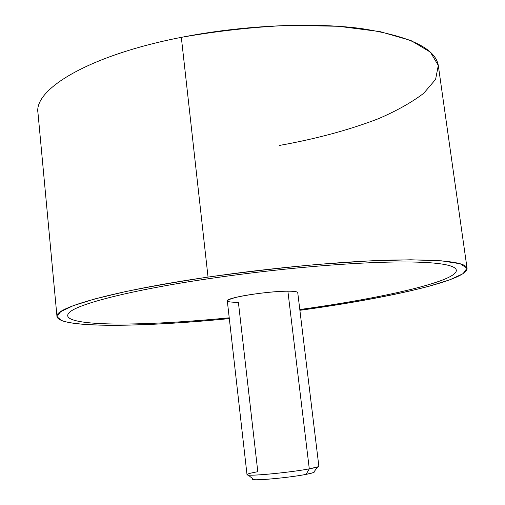 <?xml version="1.0" encoding="UTF-8"?>
<svg xmlns="http://www.w3.org/2000/svg" width="505" height="505" viewBox="0 0 505 505"><rect width="100%" height="100%" fill="white"/><g stroke="black" fill="none" stroke-linecap="round" stroke-linejoin="round"><path stroke-width="0.76" d="M279.505 145.427C316.319 138.85 349.397 129.899 378.725 118.587C396.867 110.734 411.865 102.3 423.72 93.28L435.594 79.392L438.29 65.423L430.393 52.16L410.969 40.545L379.943 31.588L338.407 26.279L288.847 25.351C252.91 27.024 217.074 31.026 181.333 37.351C242.836 25.212 312.469 22.087 361.233 28.539C410.224 36.196 435.941 48.682 438.378 65.997L467.074 268.42C466.229 262.038 441.219 259.248 392.057 260.05C342.983 261.3 271.677 267.801 208.041 277.1L181.333 37.351L208.041 277.1C112.211 291 53.814 308.088 56.983 316.591C59.344 328.547 143.672 327.152 229.32 318.598C154.164 325.977 82.006 328.016 61.408 320.511L56.989 316.679L60.594 311.73L73.01 305.771L94.612 298.992L125.152 291.682C149.65 286.651 177.28 281.796 208.041 277.1C244.944 271.974 281.771 267.726 318.529 264.349L368.921 260.933L410.735 259.791L441.496 260.832L460.188 263.761L467.03 268.187L463.079 273.666L449.86 279.802L429.035 286.253C395.844 294.964 349.447 303.423 299.888 310.304C385.189 298.783 467.548 280.591 467.074 268.42M56.983 316.591L37.989 113.038C33.507 89.423 88.735 55.342 181.333 37.351M299.8 309.533C355.646 301.851 408.545 291.669 436.913 282.036C465.749 272.397 465.111 263.496 416.909 262.133C394.039 261.489 363.916 262.581 326.533 265.409C288.664 268.382 250.272 272.681 211.368 278.312C129.065 290.224 73.774 304.982 68.528 313.447C61.837 322.177 96.051 325.226 143.805 323.648C166.524 322.891 191.212 321.306 217.87 318.889L229.232 317.822L217.87 318.889C191.212 321.3 166.524 322.891 143.805 323.648C96.051 325.226 61.837 322.171 68.528 313.441C73.774 304.976 129.065 290.217 211.368 278.305M287.882 291.189L309.287 468.848C288.955 472.756 245.348 476.733 247.002 474.612L227.313 300.904C225.135 297.931 267.486 291.044 287.882 291.189C294.238 291.189 297.527 291.669 297.742 292.635L318.851 466.172C318.819 466.765 315.631 467.655 309.287 468.848L287.882 291.189C274.594 291.215 249.988 294.087 236.877 297.148C223.986 300.525 224.491 302.255 238.398 302.337L257.802 471.714C248.422 473.419 245.222 474.53 248.195 475.035C253.744 476.038 291.619 472.232 309.287 468.848L306.074 474.378C290.943 477.358 258.705 480.564 253.794 479.611L252.942 478.91C247.879 481.385 287.364 478.077 306.074 474.378L309.287 468.848L317.784 466.86L313.397 472.611L306.074 474.378C312.513 473.128 315.17 472.244 314.066 471.733L313.397 472.611M416.903 262.127C465.111 263.49 465.749 272.391 436.913 282.03C408.545 291.663 355.646 301.845 299.793 309.533M253.794 479.611L248.195 475.035"/></g></svg>
